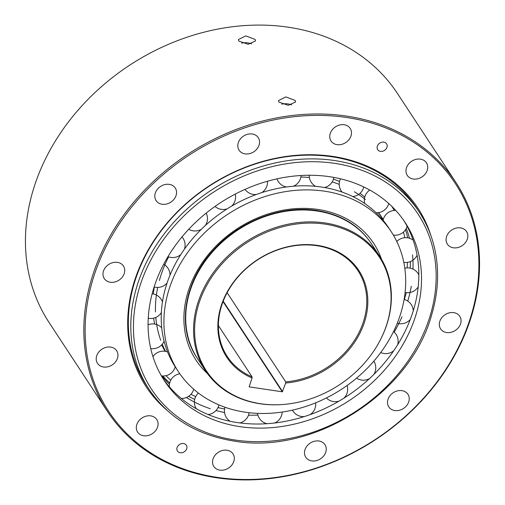 <?xml version="1.0" encoding="UTF-8"?>
<svg xmlns="http://www.w3.org/2000/svg" width="505" height="505" viewBox="0 0 505 505"><rect width="100%" height="100%" fill="white"/><g stroke="black" fill="none" stroke-linecap="round" stroke-linejoin="round"><path stroke-width="0.76" d="M260.517 403.716A103.506 84.815 -33.3 0 1 200.068 300.058A103.506 84.815 -33.3 0 1 325.169 224.144A103.506 84.815 -33.3 0 1 385.624 327.802A103.506 84.815 -33.3 0 1 380.132 340.338A103.506 84.815 -33.3 0 1 282.402 404.524A103.506 84.815 -33.3 0 1 260.517 403.716M285.691 383.017A79.007 64.735 146.7 0 0 363.663 324.513A79.007 64.735 146.7 0 0 299.995 244.843A79.007 64.735 146.7 0 0 222.03 303.341A79.007 64.735 146.7 0 0 252.058 377.986L249.116 386.855L282.282 391.811L285.691 383.017L285.697 381.868L227.13 292.692M282.402 404.524L281.954 404.555A104.207 85.383 -33.3 0 1 259.923 403.741A104.207 85.383 -33.3 0 1 205.365 370.556A104.207 85.383 -33.3 0 1 199.065 299.389A104.207 85.383 -33.3 0 1 325.005 222.957A104.207 85.383 -33.3 0 1 379.564 256.149A104.207 85.383 -33.3 0 1 385.87 327.316A104.207 85.383 -33.3 0 1 380.341 339.934L380.132 340.338M218.381 325.555L252.064 376.844L252.058 377.986M285.697 381.868A78.174 64.053 146.7 0 0 362.653 324.002A78.174 64.053 146.7 0 0 357.925 270.617A78.174 64.053 146.7 0 0 316.995 245.72A78.174 64.053 146.7 0 0 222.516 303.057A78.174 64.053 146.7 0 0 227.244 356.442A78.174 64.053 146.7 0 0 252.064 376.844M218.261 407.655A17.719 14.519 -33.3 0 1 218.356 406.702M391.76 206.318A141.754 116.15 -33.3 0 1 394.266 210.44M403.413 232.111A141.754 116.15 -33.3 0 1 404.84 237.71M407.371 262.379A141.754 116.15 -33.3 0 1 407.163 267.896M195.713 396.633A141.754 116.15 -33.3 0 1 190.985 394.272M170.74 380.246A141.754 116.15 -33.3 0 1 165.949 375.676M329.784 176.731A144.045 118.025 146.7 0 0 180.771 238.398A144.045 118.025 146.7 0 0 164.403 380.757A144.045 118.025 146.7 0 0 239.818 426.63A144.045 118.025 146.7 0 0 388.831 364.963A144.045 118.025 146.7 0 0 405.199 222.604A144.045 118.025 146.7 0 0 329.784 176.731M403.83 220.578A144.045 118.025 -33.3 0 1 385.214 362.003A144.045 118.025 -33.3 0 1 237.129 422.54A144.045 118.025 -33.3 0 1 163.083 378.693M161.815 375.89A144.045 118.025 146.7 0 0 169.434 384.204M186.421 397.517A144.045 118.025 146.7 0 0 210.301 408.722M216.033 410.483A144.045 118.025 146.7 0 0 224.548 412.541M224.592 408.974A144.045 118.025 -33.3 0 1 217.971 407.585M194.709 399.442A144.045 118.025 -33.3 0 1 188.649 396.324M169.705 382.878A144.045 118.025 -33.3 0 1 162.724 375.966M248.485 415.192A144.045 118.025 146.7 0 0 257.866 415.085M274.676 422.994A12.404 12.404 0 0 0 282.169 412.042A144.045 118.025 146.7 0 0 282.207 412.036M394.178 332.126A144.045 118.025 146.7 0 0 401.999 316.749M407.762 301.068A144.045 118.025 146.7 0 0 411.272 286.259M413.014 269.089A144.045 118.025 146.7 0 0 412.509 254.81M409.486 238.253A144.045 118.025 146.7 0 0 406.285 228.38M405.502 229.725A144.045 118.025 -33.3 0 1 407.712 237.83M410.376 261.59A144.045 118.025 -33.3 0 1 410.199 268.142M406.304 292.616A144.045 118.025 -33.3 0 1 404.309 299.459M154.328 286.973A127.367 104.365 146.7 0 0 153.343 293.96M153.646 318.156A127.367 104.365 146.7 0 0 154.656 324.052M161.657 344.865A127.367 104.365 146.7 0 0 165.122 351.31M378.295 212.643A127.367 104.365 -33.3 0 1 382.796 218.867L380.107 214.776A127.367 104.365 146.7 0 0 378.624 212.599M364.755 197.177A127.367 104.365 146.7 0 0 360.033 193.327M339.537 181.491A127.367 104.365 146.7 0 0 333.458 179.136M165.571 351.385A127.367 104.365 -33.3 0 1 162.231 344.227M160.716 340.288A127.367 104.365 -33.3 0 1 155.799 317.43M155.477 311.939A127.367 104.365 -33.3 0 1 157.712 287.408M159.372 280.54A127.367 104.365 -33.3 0 1 168.626 256.875M172.906 249.167A127.367 104.365 -33.3 0 1 174.029 247.33M300.879 177.021A127.367 104.365 -33.3 0 1 309.369 177.495M391.261 231.757L388.572 227.667A127.367 104.365 146.7 0 0 321.893 187.102A127.367 104.365 146.7 0 0 190.132 241.636A127.367 104.365 146.7 0 0 175.652 367.507L178.341 371.598A127.367 104.365 -33.3 0 1 192.815 245.727A127.367 104.365 -33.3 0 1 324.576 191.193A127.367 104.365 -33.3 0 1 391.261 231.757A127.367 104.365 -33.3 0 1 376.787 357.635A127.367 104.365 -33.3 0 1 245.026 412.168A127.367 104.365 -33.3 0 1 178.341 371.598M332.195 181.933A127.367 104.365 -33.3 0 1 339.24 184.369M354.358 191.748A127.367 104.365 -33.3 0 1 365.367 199.507M217.245 477.37A207.416 169.951 -33.3 0 1 96.102 269.651A207.416 169.951 -33.3 0 1 346.796 117.526A207.416 169.951 -33.3 0 1 467.939 325.245A207.416 169.951 -33.3 0 1 217.245 477.37M150.774 415.874A11.463 9.393 146.7 0 0 138.913 420.779A11.463 9.393 146.7 0 0 137.612 432.11A11.463 9.393 146.7 0 0 143.616 435.764A11.463 9.393 146.7 0 0 155.477 430.853A11.463 9.393 146.7 0 0 156.777 419.522A11.463 9.393 146.7 0 0 150.774 415.874M110.671 347.099A11.463 9.393 146.7 0 0 98.81 352.01A11.463 9.393 146.7 0 0 97.503 363.341A11.463 9.393 146.7 0 0 103.506 366.99A11.463 9.393 146.7 0 0 115.367 362.085A11.463 9.393 146.7 0 0 116.674 350.754A11.463 9.393 146.7 0 0 110.671 347.099M117.431 262.36A11.463 9.393 146.7 0 0 105.577 267.271A11.463 9.393 146.7 0 0 104.27 278.602A11.463 9.393 146.7 0 0 110.273 282.251A11.463 9.393 146.7 0 0 122.134 277.346A11.463 9.393 146.7 0 0 123.435 266.015A11.463 9.393 146.7 0 0 117.431 262.36M169.257 184.357A11.463 9.393 146.7 0 0 157.402 189.268A11.463 9.393 146.7 0 0 156.095 200.599A11.463 9.393 146.7 0 0 162.099 204.247A11.463 9.393 146.7 0 0 173.96 199.342A11.463 9.393 146.7 0 0 175.26 188.011A11.463 9.393 146.7 0 0 169.257 184.357M252.26 133.989A11.463 9.393 146.7 0 0 240.399 138.9A11.463 9.393 146.7 0 0 239.099 150.231A11.463 9.393 146.7 0 0 245.095 153.88A11.463 9.393 146.7 0 0 256.957 148.975A11.463 9.393 146.7 0 0 258.263 137.644A11.463 9.393 146.7 0 0 252.26 133.989M344.195 124.76A11.463 9.393 146.7 0 0 332.334 129.665A11.463 9.393 146.7 0 0 331.027 140.996A11.463 9.393 146.7 0 0 337.031 144.651A11.463 9.393 146.7 0 0 348.892 139.74A11.463 9.393 146.7 0 0 350.192 128.409A11.463 9.393 146.7 0 0 344.195 124.76M420.425 159.132A11.463 9.393 146.7 0 0 408.564 164.043A11.463 9.393 146.7 0 0 407.264 175.374A11.463 9.393 146.7 0 0 413.267 179.023A11.463 9.393 146.7 0 0 425.128 174.118A11.463 9.393 146.7 0 0 426.428 162.787A11.463 9.393 146.7 0 0 420.425 159.132M460.535 227.9A11.463 9.393 146.7 0 0 448.674 232.811A11.463 9.393 146.7 0 0 447.367 244.142A11.463 9.393 146.7 0 0 453.37 247.791A11.463 9.393 146.7 0 0 465.231 242.886A11.463 9.393 146.7 0 0 466.538 231.555A11.463 9.393 146.7 0 0 460.535 227.9M453.768 312.645A11.463 9.393 146.7 0 0 441.907 317.55A11.463 9.393 146.7 0 0 440.606 328.881A11.463 9.393 146.7 0 0 446.609 332.536A11.463 9.393 146.7 0 0 458.464 327.625A11.463 9.393 146.7 0 0 459.771 316.294A11.463 9.393 146.7 0 0 453.768 312.645M401.942 390.649A11.463 9.393 146.7 0 0 390.081 395.554A11.463 9.393 146.7 0 0 388.781 406.885A11.463 9.393 146.7 0 0 394.784 410.54A11.463 9.393 146.7 0 0 406.639 405.629A11.463 9.393 146.7 0 0 407.945 394.298A11.463 9.393 146.7 0 0 401.942 390.649M318.945 441.01A11.463 9.393 146.7 0 0 307.084 445.921A11.463 9.393 146.7 0 0 305.777 457.252A11.463 9.393 146.7 0 0 311.781 460.901A11.463 9.393 146.7 0 0 323.642 455.996A11.463 9.393 146.7 0 0 324.949 444.665A11.463 9.393 146.7 0 0 318.945 441.01M431.112 236.22A162.597 133.232 146.7 0 0 332.801 156.405A162.597 133.232 146.7 0 0 136.274 275.661A162.597 133.232 146.7 0 0 166.606 409.946M227.01 450.245A11.463 9.393 146.7 0 0 215.149 455.156A11.463 9.393 146.7 0 0 213.849 466.487A11.463 9.393 146.7 0 0 219.845 470.136A11.463 9.393 146.7 0 0 231.707 465.231A11.463 9.393 146.7 0 0 233.013 453.9A11.463 9.393 146.7 0 0 227.01 450.245M180.241 452.751A5.315 4.356 146.7 0 0 185.739 450.473A5.315 4.356 146.7 0 0 186.345 445.221A5.315 4.356 146.7 0 0 183.561 443.529A5.315 4.356 146.7 0 0 178.063 445.801A5.315 4.356 146.7 0 0 177.457 451.06A5.315 4.356 146.7 0 0 180.241 452.751M380.48 151.367A5.315 4.356 146.7 0 0 385.978 149.089A5.315 4.356 146.7 0 0 386.584 143.837A5.315 4.356 146.7 0 0 383.8 142.145A5.315 4.356 146.7 0 0 378.302 144.424A5.315 4.356 146.7 0 0 377.696 149.676A5.315 4.356 146.7 0 0 380.48 151.367M94.839 269.014A208.458 170.81 -33.3 0 1 346.796 116.125A208.458 170.81 -33.3 0 1 455.933 182.513A208.458 170.81 -33.3 0 1 468.545 324.885A208.458 170.81 -33.3 0 1 216.588 477.774A208.458 170.81 -33.3 0 1 107.451 411.386A208.458 170.81 -33.3 0 1 94.839 269.014M455.933 182.513L397.549 93.614A208.458 170.81 146.7 0 0 288.412 27.226A208.458 170.81 146.7 0 0 36.455 180.115A208.458 170.81 146.7 0 0 49.067 322.487L107.451 411.386M255.107 39.428L255.543 40.911L248.182 44.295L238.827 41.063L238.398 39.541L245.777 35.893L255.107 39.428M295.191 100.457L295.627 101.941L288.267 105.324L278.911 102.092L278.482 100.571L285.862 96.922L295.191 100.457M241.674 43.152A8.598 4.16 -175.4 0 1 251.591 43.897M419.182 211.993L416.726 208.262A161.556 132.373 146.7 0 0 332.145 156.809A161.556 132.373 146.7 0 0 136.88 275.301A161.556 132.373 146.7 0 0 146.658 385.637L149.108 389.368A161.556 132.373 -33.3 0 1 167.471 229.706A161.556 132.373 -33.3 0 1 334.6 160.54A161.556 132.373 -33.3 0 1 419.182 211.993C429.376 227.61 435.348 245.051 437.109 264.304C438.561 280.919 436.743 297.761 431.661 314.836C410.451 393.389 313.668 455.22 234.036 441.073C196.735 435.032 168.424 417.799 149.108 389.368M281.758 104.181A8.598 4.16 -175.4 0 1 291.675 104.926M371.762 244.224A104.232 85.402 146.7 0 0 317.197 211.033A104.232 85.402 146.7 0 0 209.373 255.656A104.232 85.402 146.7 0 0 197.524 358.664M282.282 391.811L223.046 301.624M223.21 301.201L282.598 391.621M234.995 440.013A159.473 130.669 -33.3 0 1 141.861 280.313A159.473 130.669 -33.3 0 1 334.6 163.349A159.473 130.669 -33.3 0 1 427.741 323.048A159.473 130.669 -33.3 0 1 234.995 440.013M197.278 358.279A104.232 85.402 146.7 0 0 198.093 359.484M365.873 236.308A104.232 85.402 -33.3 0 1 366.062 236.7M381.515 259.292A106.315 87.112 146.7 0 0 318.005 209.461A106.315 87.112 146.7 0 0 201.748 263.452A106.315 87.112 146.7 0 0 207.479 373.593M197.543 358.645L205.365 370.556M371.743 244.237L379.564 256.149M197.026 357.9C176.498 327.934 183.643 281.531 214.088 249.394C240.134 220.647 282.005 204.872 317.039 210.522C340.944 214.417 359.023 225.394 371.263 243.46M224.996 407.245A12.404 12.404 0 0 0 230.04 421.277M239.913 422.925A12.404 12.404 0 0 0 249.116 412.705M257.493 413.361A12.404 12.404 0 0 0 267.031 423.701M292.433 410.136A12.404 12.404 0 0 0 304.212 416.6M310.139 414.605A12.404 12.404 0 0 0 315.663 402.82M326.394 397.953A12.404 12.404 0 0 0 339.089 401.09M343.962 398.136A12.404 12.404 0 0 0 347.08 385.498M356.555 378.157A12.404 12.404 0 0 0 369.54 378.561M373.858 374.432A12.404 12.404 0 0 0 373.845 361.144M380.713 352.559A12.404 12.404 0 0 0 393.742 350.71M397.637 344.77A12.404 12.404 0 0 0 393.528 331.558M397.252 323.238A12.404 12.404 0 0 0 410.281 319.45M413.254 310.821A12.404 12.404 0 0 0 404.12 299.408M405.105 292.42A12.404 12.404 0 0 0 418.197 286.878M418.841 274.859A12.404 12.404 0 0 0 404.802 268.224M403.792 262.329A12.404 12.404 0 0 0 417.086 255.139M413.134 240.109A12.404 12.404 0 0 0 396.791 241.516M393.332 235.071A12.404 12.404 0 0 0 407.112 226.284M395.724 210.415A12.404 12.404 0 0 0 383.074 220.212M376.124 212.725A12.404 12.404 0 0 0 388.743 203.502M369.805 190.057A12.404 12.404 0 0 0 364.755 203.509M352.761 196.546A12.404 12.404 0 0 0 363.739 186.938M340.477 178.795A12.404 12.404 0 0 0 342.074 192.083M324.519 187.532A12.404 12.404 0 0 0 333.856 177.406M309.205 175.248A12.404 12.404 0 0 0 315.631 186.339M293.443 186.231A12.404 12.404 0 0 0 301.062 175.494M276.961 178.852A12.404 12.404 0 0 0 286.474 186.983M261.767 192.613A12.404 12.404 0 0 0 267.48 181.238M245.02 189.369A12.404 12.404 0 0 0 256.3 194.494M231.732 206.072A12.404 12.404 0 0 0 235.216 194.097M215.016 206.431A12.404 12.404 0 0 0 227.206 208.824M205.396 225.451A12.404 12.404 0 0 0 206.191 213.097M188.756 229.257A12.404 12.404 0 0 0 201.381 229.264M184.445 249.135A12.404 12.404 0 0 0 181.977 236.927M167.976 256.628A12.404 12.404 0 0 0 180.809 254.545M169.983 275.25A12.404 12.404 0 0 0 163.702 264.216M154.139 286.922A12.404 12.404 0 0 0 167.098 282.964M162.452 301.946A12.404 12.404 0 0 0 152.144 293.765M148.249 318.238A12.404 12.404 0 0 0 161.354 312.538M161.726 327.802A12.404 12.404 0 0 0 148.072 324.791M150.736 348.551A12.404 12.404 0 0 0 164.093 341.184M167.578 351.947A12.404 12.404 0 0 0 152.946 356.656M161.373 375.834A12.404 12.404 0 0 0 175.21 366.832M179.824 373.782A12.404 12.404 0 0 0 169.32 386.742M181.276 398.439A12.404 12.404 0 0 0 193.693 389.203M198.414 393.054A12.404 12.404 0 0 0 196.268 408.741M208.098 414.529A12.404 12.404 0 0 0 218.911 404.89"/></g></svg>
